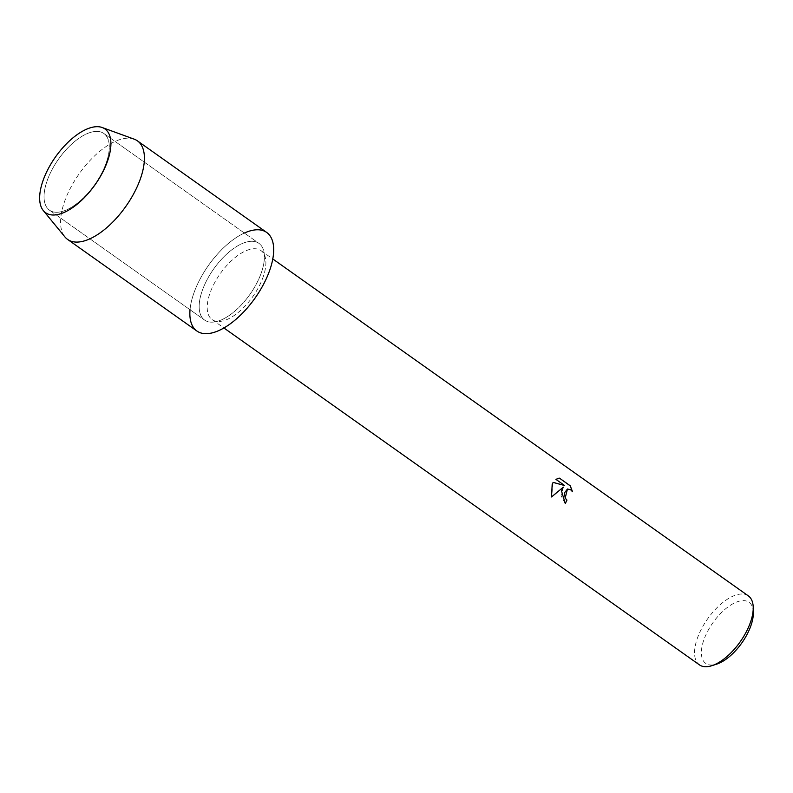 <?xml version="1.0" encoding="UTF-8"?>
<svg xmlns="http://www.w3.org/2000/svg" width="793" height="793" viewBox="0 0 793 793"><rect width="100%" height="100%" fill="white"/><g stroke="black" fill="none" stroke-linecap="round" stroke-linejoin="round"><path stroke-width="0.59" stroke-dasharray="3.96 2.97" d="M105.4 165.063A47.005 22.135 -54.7 0 0 103.843 133.482A47.005 22.135 -54.7 0 0 47.937 178.603A47.005 22.135 -54.7 0 0 49.503 210.185A47.005 22.135 -54.7 0 0 105.4 165.063A47.005 22.135 -54.7 0 0 103.843 133.482A47.005 22.135 -54.7 0 0 47.937 178.603A47.005 22.135 -54.7 0 0 49.503 210.185A47.005 22.135 -54.7 0 0 105.4 165.063M260.51 274.953A47.005 22.135 -54.7 0 0 258.954 243.372A47.005 22.135 -54.7 0 0 203.048 288.503A47.005 22.135 -54.7 0 0 204.614 320.075A47.005 22.135 -54.7 0 0 260.51 274.953A47.005 22.135 -54.7 0 0 258.954 243.372A47.005 22.135 -54.7 0 0 203.048 288.503A47.005 22.135 -54.7 0 0 204.614 320.075A47.005 22.135 -54.7 0 0 260.51 274.953M262.394 279.007A42.277 19.914 -54.7 0 0 260.986 250.608A42.277 19.914 -54.7 0 0 210.71 291.2A42.277 19.914 -54.7 0 0 212.108 319.599A42.277 19.914 -54.7 0 0 262.394 279.007M244.373 233.043A60.397 28.449 -54.7 0 0 194.86 290.426A60.397 28.449 -54.7 0 0 190.033 309.746M748.324 595.88A42.277 19.914 -54.7 0 0 698.038 636.462A42.277 19.914 -54.7 0 0 699.446 664.871M753.35 612.444A37.449 17.634 -54.7 0 0 733.416 603.513A37.449 17.634 -54.7 0 0 704.471 638.236A37.449 17.634 -54.7 0 0 716.743 664.118M567.411 489.033L570.623 489.836L572.516 491.729M563.268 487.17L561.048 495.635L565.181 503.595A42.158 19.855 -54.7 0 0 565.211 503.535M553.058 482.402L551.522 496.933M558.103 478.318L555.794 479.339L564.547 485.544M134.156 139.152A60.397 28.449 -54.7 0 0 65.571 198.835A60.397 28.449 -54.7 0 0 64.897 236.899M266.696 232.448A60.397 28.449 -54.7 0 0 194.86 290.426A60.397 28.449 -54.7 0 0 196.862 331.008M103.843 133.482L258.954 243.372L103.843 133.482M260.986 250.608L272.802 258.974M212.108 319.599L223.913 327.965M49.503 210.185L204.614 320.075L49.503 210.185"/><path stroke-width="1.19" d="M106.668 163.447A51.337 24.177 -54.7 0 0 92.166 127.316A51.337 24.177 -54.7 0 0 43.902 178.247A51.337 24.177 -54.7 0 0 58.395 214.388A51.337 24.177 -54.7 0 0 106.668 163.447A51.337 24.177 -54.7 0 0 102.188 127.514A51.337 24.177 -54.7 0 0 43.902 178.247A51.337 24.177 -54.7 0 0 43.328 210.601A51.337 24.177 -54.7 0 0 74.651 206.15A51.337 24.177 -54.7 0 0 106.668 163.447M190.033 309.746A60.397 28.449 -54.7 0 0 219.671 330.175A60.397 28.449 -54.7 0 0 268.698 273.02A60.397 28.449 -54.7 0 0 244.373 233.043M565.211 503.535A42.158 19.855 -54.7 0 0 566.896 500.105L566.965 500.086A42.277 19.914 125.3 0 1 565.26 503.575L561.494 490.917L563.347 487.15L551.531 496.963L552.176 484.315L553.127 482.382L564.626 485.524L555.863 479.319M223.913 327.965L699.446 664.871A42.277 19.914 -54.7 0 0 711.896 665.684A42.277 19.914 -54.7 0 0 749.732 624.279A42.277 19.914 -54.7 0 0 753.221 607.349A42.277 19.914 -54.7 0 0 748.324 595.88L272.802 258.974M555.873 479.329L559.462 478.149L570.266 485.802L572.516 491.729L570.702 489.816L567.461 489.023L564.398 492.978L565.231 498.133L566.965 500.086M711.896 665.684L716.743 664.118A37.449 17.634 -54.7 0 0 750.257 627.441A37.449 17.634 -54.7 0 0 753.35 612.444L753.221 607.349M566.896 500.105L565.161 498.143L567.461 489.023M572.407 491.571L570.187 485.822L559.452 478.149M551.522 496.933L563.347 487.15M559.392 478.169L558.044 478.328M564.626 485.524L553.117 482.412M43.328 210.601L64.897 236.899A60.397 28.449 -54.7 0 0 67.583 239.407A60.397 28.449 -54.7 0 0 139.419 181.428A60.397 28.449 -54.7 0 0 137.407 140.847A60.397 28.449 -54.7 0 0 134.156 139.152L102.188 127.514M67.583 239.407L196.862 331.008A60.397 28.449 -54.7 0 0 268.698 273.02A60.397 28.449 -54.7 0 0 266.696 232.448L137.407 140.847"/></g></svg>
